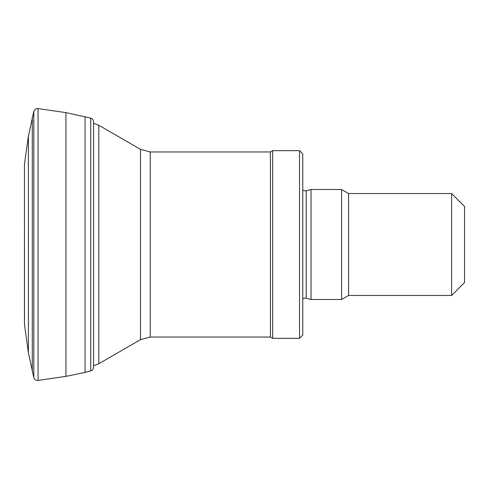 <?xml version="1.0" encoding="UTF-8"?>
<svg xmlns="http://www.w3.org/2000/svg" width="489" height="489" viewBox="0 0 489 489"><rect width="100%" height="100%" fill="white"/><g stroke="black" fill="none" stroke-linecap="round" stroke-linejoin="round"><path stroke-width="0.73" d="M464.55 206.48L464.55 282.52L451.61 295.46L451.61 193.54L464.55 206.48M451.61 193.54L348.596 193.54L348.596 295.46L451.61 295.46M348.596 193.54L341.591 189.494L341.591 299.506L348.596 295.46M311.047 299.506L306.23 298.217L306.23 190.783L311.047 189.494L311.047 299.506L341.591 299.506M302.764 153.901L302.764 335.099L299.525 338.339L299.525 150.661L302.764 153.901M270.405 151.957L270.405 337.043L150.221 337.043L150.221 151.957L270.405 151.957L272.648 150.661L272.648 338.339L299.525 338.339M150.221 151.957L140.514 149.359L140.514 339.641L98.796 363.73L93.558 365.809M140.514 149.359L98.796 125.27L98.796 363.73M90.722 118.106C92.507 118.705 93.454 119.939 93.558 121.822L93.558 367.178C93.454 369.061 92.507 370.295 90.722 370.894L90.722 118.106L65.948 112.629L38.05 108.589C35.929 108.448 34.517 109.377 33.814 111.382L28.411 136.174L28.411 352.826L24.45 324.415L24.45 164.585L24.487 324.947M85.043 116.571L85.043 372.429L65.948 376.371L38.05 380.411C35.929 380.552 34.517 379.623 33.814 377.618L28.411 352.826M65.948 112.629L65.948 376.371M38.05 108.589L38.05 380.411M33.814 111.382L33.814 377.618M32.292 117.067L32.292 371.933M311.047 189.494L341.591 189.494M306.23 190.783L304.458 190.838L302.764 190.038M306.23 298.217L304.458 298.162L302.764 298.962M272.648 150.661L299.525 150.661M270.405 337.043L272.648 338.339M150.221 337.043L140.514 339.641M98.796 125.27L93.558 123.191M28.411 136.174L24.487 164.053M90.722 370.894L85.043 372.429"/></g></svg>
